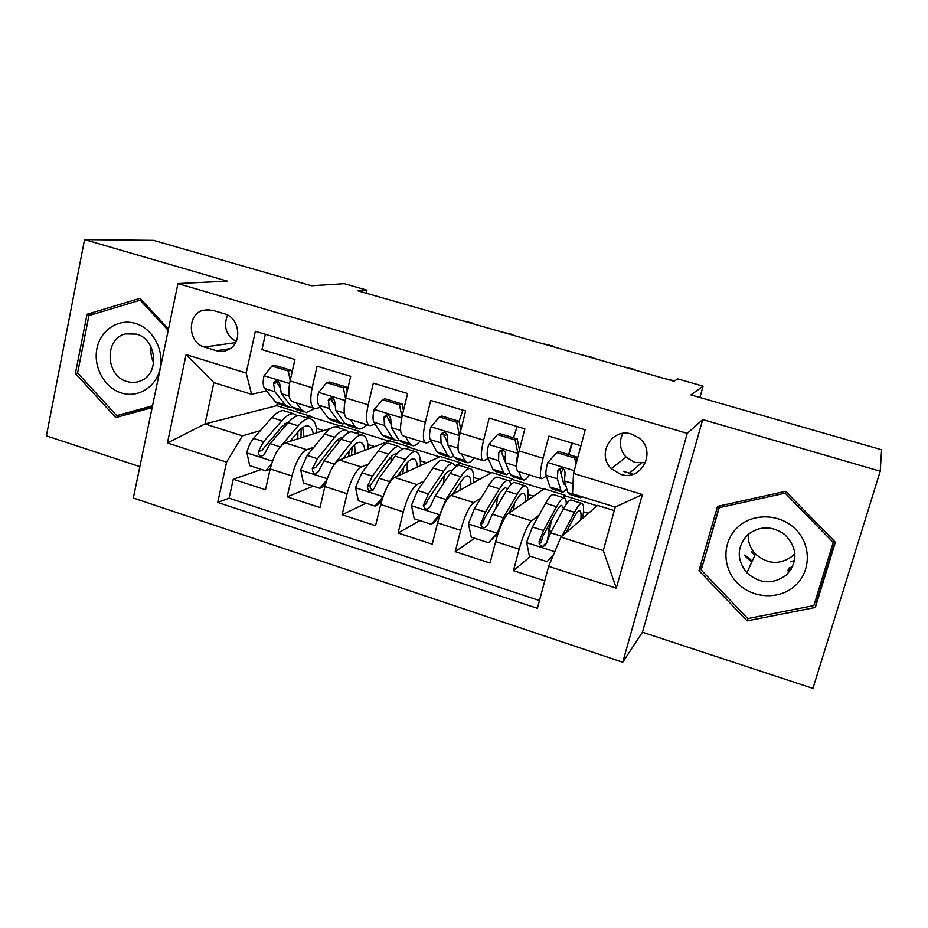 <?xml version="1.0" encoding="UTF-8"?>
<svg xmlns="http://www.w3.org/2000/svg" width="928" height="928" viewBox="0 0 928 928"><rect width="100%" height="100%" fill="white"/><g stroke="black" fill="none" stroke-linecap="round" stroke-linejoin="round"><path stroke-width="1.39" d="M752.028 561.533L744.917 554.967M631.608 434.107C611.888 427.263 596.136 454.337 611.285 468.605L620.577 474.312C641.55 481.876 657.21 451.089 638.87 437.877L631.608 434.107M622.804 433.411C618.709 441.914 619.8 449.813 626.075 457.11L634.903 462.504L645.528 462.77M880.22 471.238L702.728 419.56L642.443 632.223L812.94 688.402L880.22 471.238L881.6 449.755L690.919 394.91L703.099 386.164L677.788 378.937L673.914 381.257L357.999 290.847L366.908 290.139L344.311 283.69L311.506 285.778L153.619 240.364L84.564 239.598L46.4 435.847L139.861 466.645M642.443 632.223L622.723 662.232L133.33 498.011L177.956 283.562L687.242 433.364L622.723 662.232M580.94 445.765L548.889 436.102L543.054 458.281L519.123 450.962C516.014 463.919 515.782 470.786 518.439 471.54L541.233 478.593M519.123 450.962L524.865 428.864L489.184 418.099L483.592 440.104L460.137 432.935C457.214 445.811 457.33 452.713 460.485 453.63L482.664 460.485M460.137 432.935L465.647 411L430.685 400.467L425.314 422.298L402.323 415.268C399.574 428.063 400.014 435 403.668 436.067L425.256 442.749M402.323 415.268L407.601 393.507L373.334 383.171L368.184 404.84L345.645 397.95C343.058 410.663 343.824 417.623 347.942 418.853L368.961 425.337M345.645 397.95L350.703 376.35L317.109 366.212L312.168 387.73C309.685 400.386 310.636 407.369 315.033 408.668L320.369 407.404M330.716 428.365L285.244 442.853C278.992 446.124 273.969 454.824 270.187 468.953L265.478 489.764L233.276 479.254L261.429 469.44M313.861 447.25L306.774 449.674C300.707 453.026 295.765 461.784 291.949 475.96L287.158 496.84L313.258 486.168M287.158 496.84L319.986 507.546L324.893 486.585C328.767 472.329 333.604 463.466 339.393 460.01L389.76 440.823L409.898 447.076L405.93 448.7M455.845 465.833L460.833 462.91L440.348 456.541L394.586 477.491C389.273 481.156 384.644 490.181 380.689 504.554L375.562 525.677L342.084 514.762L366.05 503.208M509.6 481.319L512.685 479.01L491.828 472.538L450.857 495.32C446.055 499.194 441.624 508.393 437.575 522.893L432.239 544.168L398.1 533.032L419.839 520.573M563.099 497.617L565.465 495.413L544.237 488.812L508.242 513.497C503.962 517.592 499.751 526.965 495.61 541.592L490.042 563.018L455.219 551.661L474.637 538.275M543.054 458.281C539.876 471.273 539.504 478.117 541.94 478.813L546.348 476.122M483.592 440.104C480.588 453.015 480.565 459.894 483.534 460.752L488.151 458.571M501.12 451.866L503.811 450.474M425.314 422.298C422.484 435.128 422.808 442.041 426.265 443.05L431.114 441.241M443.932 435.916L447.331 434.501M368.184 404.84C365.528 417.588 366.166 424.537 370.11 425.697L375.202 424.177M388.264 419.758L390.746 418.922C388.936 414.178 386.674 413.621 383.948 417.287L384.54 425.5L392.474 438.167L396.082 440.533L398.82 439.849M204.45 347.06L216.456 350.714C221.003 352.014 225.307 351.492 229.367 349.148C242.753 342.014 239.343 317.434 224.402 313.792L212.315 310.207L202.919 310.277C186.656 314.592 187.897 342.942 204.45 347.06L235.561 342.618M614.29 510.586L597.586 505.389L560.918 537.115L603.293 550.582L615.252 507.059L572.53 493.824L573.527 473.408L585.208 429.803L255.362 331.308L246.187 373.068L251.581 394.307L266.58 390.92M573.527 473.408L642.373 494.52L616.32 588.224L548.645 566.335L537.393 608.327L217.732 502.431L226.594 462.132L167.423 442.981L186.076 354.635L246.187 373.068M565.465 495.413L562.704 497.489M538.924 515.318L531.524 520.875L508.242 513.497M512.685 479.01L509.344 481.029M480.89 498.197L473.686 502.547L450.857 495.32M460.833 462.91L455.66 465.462M424.084 481.064L416.962 484.578L394.586 477.491M368.428 464.058L361.34 466.958L339.393 460.01M333.709 403.715L334.73 403.425M335.542 426.822L340.054 425.384L359.832 431.532L355.494 433.016M233.276 479.254L229.088 498.174L539.481 600.555M531.524 520.875C527.452 525.062 523.322 534.493 519.146 549.179L513.486 570.674L544.748 580.87M455.219 551.661L460.648 530.329C464.731 515.771 469.081 506.514 473.686 502.547M398.1 533.032L403.309 511.85C407.299 497.42 411.858 488.337 416.962 484.578M342.084 514.762L347.084 493.731C350.993 479.428 355.737 470.508 361.34 466.958M265.35 334.3L261.974 349.589L294.918 359.53L290.07 380.967C287.645 393.6 288.724 400.594 293.294 401.952L313.745 408.274M632.977 474.266L623.952 471.528M251.581 394.307L213.881 382.626L204.972 423.934L242.394 435.835L226.594 462.132M277.194 403.506L276.695 405.698L204.972 423.934L167.423 442.981M276.695 405.698L310.636 416.243L305.938 417.588M287.054 423.017L284.942 423.62M260.35 430.673L242.394 435.835M177.956 283.562L227.302 281.149L84.564 239.598M702.728 419.56L687.242 433.364M699.898 397.497L703.099 386.164M366.2 293.19L366.908 290.139M306.75 417.844L310.636 416.243M310.52 416.753L339.172 425.662M356.236 433.237L359.832 431.532M359.716 432.042L388.96 441.136M406.58 448.908L409.898 447.076M409.77 447.598L439.617 456.878M460.706 463.432L491.179 472.897M512.546 479.544L543.657 489.218M565.326 495.946L597.098 505.818M229.088 498.174L217.732 502.431M316.436 428.365L323.64 430.615M513.486 570.674L530.491 556.301M544.237 544.69L546.511 542.752M367.906 444.442L374.692 446.565M420.314 460.822L426.671 462.805M473.698 477.502L479.59 479.347M528.067 494.496L533.496 496.19M495.784 508.451L496.12 507.152M516.038 430.058L516.966 426.474M583.457 511.804L588.398 513.346M549.063 530.862L548.413 530.665L550.861 521.443M548.645 566.335L560.918 537.115M568.69 454.558L571.764 443.004M213.881 382.626L186.076 354.635M642.373 494.52L615.252 507.059M616.32 588.224L603.293 550.582M227.569 315.091C223.172 326.436 226.026 335.24 236.13 341.492M168.502 329.022L140.012 298.34L87.07 314.256L75.412 373.474L115.756 417.577L152.146 407.624M835.339 542.254L785.656 491.306L717.553 506.363L698.981 570.674L747.098 620.855L815.341 607.48L835.339 542.254M791.097 569.421L788.023 570.094M126.324 413.563L127.148 414.468M77.79 373.114L75.412 373.474M95.642 313.548L87.07 314.256M815.086 601.611L816.698 601.298L834.933 541.836M719.42 505.946L702.508 565.465M816.698 601.298L815.341 607.48M748.014 618.535L747.098 620.855M702.287 565.233L698.981 570.674M290.22 380.329L288.237 371.014L271.916 366.05L263.923 375.979C262.74 381.976 262.984 386.164 264.654 388.53L275.454 401.882L280.094 404.55L287.599 406.882M296.218 402.856L301.751 410.025L306.159 412.635L314.615 408.61M288.237 371.014L291.404 370.376L275.164 365.446L271.916 366.05M291.404 370.376L291.926 372.789M473.268 323.837L473.408 323.269L472.108 323.501M473.408 323.269L462.272 320.694M303.862 411.928L296.229 409.561L291.728 406.928L281.312 393.669L280.047 385.398C279.456 381.42 277.53 380.19 274.282 381.721L273.54 383.403L274.85 391.686L285.418 404.968L289.965 407.612L292.169 407.45M279.943 387.452L277.124 382.626L273.54 383.403M290.012 441.334L298.027 431.856C301.612 427.68 304.79 425.697 307.562 425.882C310.486 426.242 312.4 428.922 313.281 433.921M281.462 445.428L298.143 425.813C302.435 420.848 306.24 418.482 309.546 418.714C313.919 419.352 316.378 424.038 316.9 432.761M270.431 467.909L268.969 469.672L265.721 470.821L249.69 465.647L246.883 452.62C248.356 446.67 250.572 441.925 253.541 438.376L271.916 417.612C276.324 412.705 280.256 410.396 283.713 410.675L286.033 411.394M286.775 422.286L287.274 423.69M265.721 470.821L271.614 463.675M297.494 415.837L293.503 413.726C290.104 413.459 286.218 415.79 281.857 420.72L263.656 441.589L258.297 451.53C258.448 455.973 260.35 457.086 264.016 454.871L270.06 443.63L288.144 422.692C292.482 417.751 296.334 415.408 299.698 415.651L301.948 416.347M300.916 437.854L301.229 428.597M304.059 436.856L302.679 427.495M258.297 451.53L261.928 450.37L281.787 426.764L289.675 421.022M297.865 432.042L297.853 438.84M135.465 323.443C118.448 318.153 100.456 330.066 96.918 348.603C93.125 367.059 104.493 387.742 121.313 392.95C138.086 398.437 156.38 386.964 160.161 368.23C164.186 349.578 152.528 328.454 135.465 323.443M136.555 334.115L125.384 333.929C104.18 338.639 105.467 375.956 126.892 381.489C131.764 382.974 136.486 382.719 141.044 380.724C159.918 373.474 156.681 339.138 136.555 334.115M153.677 362.697C151.229 357.744 150.394 352.547 151.16 347.118M152.366 406.534L116.696 415.64L77.616 372.928L88.926 315.566L140.198 300.185L168.212 330.368M152.517 405.814L116.696 415.64M141.636 300.092L140.198 300.185M794.6 560.292L790.737 561.869M754.951 555.106L751.297 551.603M737.899 527.034C722.228 541.233 721.938 567.217 737.11 582.784C752.04 598.56 779.056 600.207 794.89 585.962C810.944 571.95 811.524 545.374 795.969 529.621C780.634 513.648 753.339 512.592 737.899 527.034M747.562 534.876C736.728 547.01 736.496 559.654 746.889 572.82C759.765 583.99 772.931 584.721 786.387 575.012C798.219 561.486 797.662 547.984 784.728 534.516C771.876 525.561 759.475 525.677 747.562 534.876M794.902 553.68L792.709 555.918C780.019 565.117 767.607 564.468 755.462 553.981C750.23 548.297 747.829 541.72 748.27 534.25M833.216 542.462L813.868 605.59L747.806 618.57L701.197 569.989L719.212 507.709L785.134 493.151L833.216 542.462L833.622 540.49M720.569 505.702L719.212 507.709M785.865 491.527L785.134 493.151M790.633 570.14L787.791 570.755M751.715 562.217L744.708 555.733M345.541 398.402L343.302 387.753L326.668 382.696L318.455 392.672C317.214 398.704 317.306 402.891 318.768 405.223L328.292 418.261L332.468 420.802L340.39 423.261M350.274 419.56L355.088 426.567L359.02 429.038C361.363 429.142 363.985 427.692 366.896 424.699M343.302 387.753L346.214 387.011L329.66 381.988L326.668 382.696M346.214 387.011L347.165 391.5M512.848 335.159L511.815 334.869M512.998 334.602L501.839 332.015M356.955 428.4L348.905 425.906L344.88 423.4L335.762 410.454L334.846 402.218C333.836 397.636 331.714 396.662 328.454 399.295L329.173 408.424L338.442 421.405L342.536 423.922L344.984 423.562M334.66 405.072L332.062 401.348L331.632 398.448L328.454 399.295M401.963 416.846L399.458 404.817L382.487 399.655L374.065 409.7C372.731 415.767 372.696 419.943 373.938 422.228L382.139 434.954L385.828 437.355L394.168 439.942M405.362 436.589L409.434 443.422L412.89 445.753C414.978 445.765 417.38 444.234 420.082 441.148M399.458 404.817L402.102 403.982L385.224 398.854L382.487 399.655M402.102 403.982L403.471 410.559M552.972 346.643L553.123 346.074L552.056 346.388M553.123 346.074L541.94 343.488M411.046 445.185L402.578 442.552L399.028 440.197L391.268 427.564L390.746 418.946M390.433 423.319L386.953 416.289L383.948 417.287M459.499 435.684L456.727 422.217L439.42 416.962L430.766 427.054C429.362 433.167 429.177 437.332 430.198 439.57L437.007 451.971L440.197 454.233L448.978 456.947M459.128 421.486L462.782 410.141M461.518 453.954L464.835 460.601L467.77 462.782C469.603 462.712 471.772 461.088 474.278 457.898M456.727 422.217L459.082 421.277L441.867 416.057L439.42 416.962M459.082 421.277L460.88 430M593.642 358.289L593.792 357.709L592.853 358.057M593.792 357.709L582.598 355.122M466.181 462.283L457.26 459.522L454.221 457.307L447.853 445.011L447.598 435.244C445.185 431.45 442.911 431.276 440.788 434.733L441.009 442.9L447.551 455.242L450.648 457.469L453.699 456.286M447.308 442.447L443.491 433.62L440.788 434.733M518.52 453.421L517.94 453.734L515.144 439.965L497.489 434.606L488.592 444.756C487.119 450.904 486.771 455.08 487.56 457.26L492.93 469.313L495.598 471.424L504.832 474.289M503.591 458.838L505.667 455.497M513.486 437.796L517.082 426.509M517.94 453.734C516.49 459.638 516.038 463.722 516.594 465.995M518.787 471.656L521.304 478.106L523.705 480.136C525.271 479.985 527.208 478.256 529.482 474.962M515.144 439.965L517.209 438.932L499.647 433.596L497.489 434.606M517.209 438.932L519.425 449.825M634.88 370.086L635.042 369.518L634.218 369.901M635.042 369.518L623.825 366.92M522.371 479.73L512.998 476.818L510.493 474.753L505.574 462.805L505.412 452.191C502.709 449.21 500.494 449.314 498.765 452.516L498.591 460.659L503.684 472.642L506.247 474.718L509.658 472.746M507.222 466.807L501.143 451.298L498.765 452.516M330.623 470.716L334.393 464.07L351.329 442.47C355.389 437.366 358.916 434.884 361.92 435.012C365.922 435.534 368.01 440.208 368.207 449.036M343.221 458.548L351.039 448.514C354.426 444.234 357.384 442.134 359.902 442.238C362.593 442.517 364.252 445.208 364.89 450.3M325.635 483.708L322.828 487.038L319.824 488.29L303.491 483.012L300.684 469.881L307.191 455.428L324.614 434.107C328.79 429.072 332.456 426.648 335.611 426.822L337.711 427.472M338.395 439.292L338.964 442.018M319.824 488.29L326.737 480.089M349.438 432.286L345.587 429.931C342.478 429.768 338.859 432.216 334.73 437.274L317.492 458.699L312.307 468.802C312.806 473.732 314.905 474.626 318.606 471.47L324.023 460.775L341.144 439.28C345.251 434.211 348.835 431.752 351.898 431.891L353.928 432.518M351.457 455.416L352.188 447.11M355.215 453.978L354.566 444.698M312.307 468.802L315.659 467.526L334.498 443.317C337.664 439.408 340.495 437.343 342.977 437.134M349.056 451.054L348.673 456.472M384.006 493.951L389.598 481.609L405.524 459.43C409.341 454.198 412.589 451.588 415.28 451.611C418.888 452.006 420.593 456.68 420.419 465.67M397.404 476.203L405.06 465.485C408.25 461.088 410.965 458.896 413.227 458.908C415.663 459.093 417.066 461.808 417.426 467.039M382 499.763L377.719 504.739L374.982 506.096L358.324 500.714L355.528 487.467L361.862 472.804L378.299 450.915C382.232 445.742 385.63 443.201 388.472 443.271L390.352 443.862M390.85 457.005L391.175 461.622M374.982 506.096L382.951 496.84M402.323 449.164L398.634 446.438C395.838 446.38 392.509 448.955 388.612 454.14L372.372 476.134L367.302 486.608C368.288 491.747 370.539 492.385 374.042 488.546L379.03 478.256L395.154 456.182C399.005 450.973 402.311 448.398 405.06 448.433L406.87 449.001M402.74 473.756L403.668 467.445M407.195 471.714L407.264 462.689M373.288 489.914C370.701 489.369 369.727 487.815 370.342 485.228L388.206 460.184C391.454 455.822 394.249 453.664 396.592 453.711L397.056 453.757M400.699 471.586L400.246 474.904M456.124 466.564L452.678 463.246L442.331 460.033C439.802 460.068 436.694 462.736 433.016 468.037L417.612 490.518L411.44 505.4L414.224 518.764L431.207 524.25L439.802 514.495L445.892 499.496L460.764 476.725C464.313 471.354 467.271 468.617 469.638 468.524C472.828 468.779 474.138 473.5 473.57 482.699M452.586 494.357L460.114 482.78C463.084 478.256 465.566 475.96 467.538 475.878C469.73 475.983 470.856 478.744 470.914 484.172M442.331 460.033L443.978 460.543M444.06 475.774L443.677 483.198M439.524 516.142L433.678 522.789L431.207 524.25M452.678 463.246C450.208 463.304 447.157 465.995 443.526 471.331L428.33 493.916L423.307 505.482C425.024 509.924 427.356 510.284 430.314 506.549L435.116 496.074L450.184 473.419C453.792 468.072 456.808 465.357 459.232 465.288L460.798 465.775M454.697 493.186L455.312 490.17M459.963 490.251L460.682 481.922M423.307 505.482L425.964 504.032L427.773 500.03L442.934 477.375C445.974 472.897 448.526 470.635 450.59 470.589L451.901 470.995M510.818 484.729C510.33 481.794 509.31 480.344 507.744 480.391L497.199 477.108C495.007 477.247 492.2 480.054 488.778 485.495L474.452 508.579L468.454 523.682L471.238 537.173L488.557 542.764L497.385 532.962L503.289 517.743L517.07 494.357C520.353 488.836 523.009 485.97 525.028 485.762C527.8 485.878 528.67 490.692 527.649 500.192M497.385 532.962L498.464 532.185M508.753 513.149L516.223 500.401C518.984 495.761 521.2 493.36 522.893 493.186C524.819 493.186 525.642 496.039 525.364 501.77M497.199 477.108L498.603 477.537M497.802 496.399L495.877 508.3M498.22 532.869L488.557 542.764M507.744 480.391C505.621 480.553 502.872 483.372 499.496 488.847L485.379 512.047L480.623 524.598C482.827 528.392 485.182 528.484 487.699 524.9L492.304 514.251L506.282 490.982C509.623 485.483 512.337 482.641 514.425 482.467L515.748 482.873M513.428 509.948L514.506 503.347M480.623 524.598L482.931 523.067L484.625 518.149L498.719 494.902C501.538 490.297 503.834 487.931 505.621 487.78L507.477 489.068M575.986 464.255L574.745 458.084L556.742 452.609L547.59 462.817C546.035 469.011 545.525 473.164 546.082 475.298L549.944 486.991L552.079 488.94L561.776 491.956M560.721 473.756L563.215 468.698M568.806 454.592L572.402 443.19M578.828 495.772L580.719 497.826L582.366 496.863M574.745 458.084L576.508 456.936L558.598 451.495L556.742 452.609M576.508 456.936L577.123 459.998M674.621 380.84L665.62 378.879M579.652 497.501L569.804 494.438L567.855 492.536L564.456 480.959L565.094 472.874L564.386 469.788C561.568 467.376 559.422 467.677 557.914 470.67L557.322 478.767L560.906 490.39L562.925 492.304L566.811 488.975M565.546 484.671L563.493 483.105L559.955 469.324L557.914 470.67M565.86 532.834L573.434 518.369C575.952 513.602 577.912 511.084 579.304 510.818C580.951 510.713 581.427 513.764 580.742 519.97M561.869 536.28L574.467 512.326C577.483 506.653 579.814 503.649 581.485 503.336C583.805 503.301 584.199 508.289 582.668 518.3M553.332 555.176L547.056 561.649L529.378 555.942L526.605 542.335L532.417 527L545.629 503.289C548.784 497.698 551.278 494.763 553.123 494.508L554.271 494.868M551.534 520.214L547.242 540.664M547.056 561.649L553.598 554.538M566.254 504.217C566.266 499.844 565.477 497.721 563.864 497.849C562.09 498.139 559.654 501.085 556.556 506.711L543.564 530.538L539.145 541.349L539.203 543.924C541.697 547.149 544.04 547.044 546.232 543.622L550.629 532.776L563.47 508.88C566.544 503.243 568.945 500.262 570.674 499.972L571.741 500.296M567.356 531.547L568.006 528.728M539.203 543.924L541.186 542.288L542.613 536.639L555.582 512.766C558.169 508.034 560.21 505.551 561.707 505.308L563.609 508.637M640.97 463.362L629.393 473.176M306.774 449.674L285.244 442.853M291.949 475.96L270.187 468.953M519.146 549.179L495.61 541.592M460.648 530.329L437.575 522.893M403.309 511.85L380.689 504.554M347.084 493.731L324.893 486.585M312.168 387.73L290.07 380.967M230.144 348.65L216.456 350.714M289.559 383.519L264.12 375.736M285.418 404.968L275.454 401.882M301.751 410.025L291.728 406.928M274.85 391.686L264.654 388.53M289.084 396.07L281.312 393.669M246.952 452.957L272.484 461.135M288.144 422.692L298.143 425.813M271.916 417.612L281.857 420.72M270.06 443.63L280.175 446.844M253.541 438.376L263.656 441.589M345.1 400.513L318.664 392.428M338.442 421.405L328.292 418.261M355.088 426.567L344.88 423.4M329.173 408.424L318.768 405.223M344.3 413.088L335.762 410.454M331.505 399.295L328.21 400.177M401.743 417.855L374.274 409.445M392.474 438.167L382.139 434.954M409.434 443.422L399.028 440.197M384.54 425.5L373.938 422.228M400.594 430.441L391.268 427.564M459.464 435.522L430.975 426.799M447.551 455.242L437.007 451.971M464.835 460.601L454.221 457.307M441.009 442.9L430.198 439.57M458.014 448.143L447.853 445.011M517.87 453.398L488.812 444.5M503.684 472.642L492.93 469.313M521.304 478.106L510.493 474.753M498.591 460.659L487.56 457.26M516.594 466.204L505.574 462.805M300.753 470.206L327.224 478.697M341.144 439.28L351.329 442.47M324.614 434.107L334.73 437.274M324.023 460.775L334.393 464.07M307.191 455.428L317.492 458.699M355.586 487.792L383.032 496.596M395.154 456.182L405.524 459.43M378.299 450.915L388.612 454.14M379.03 478.256L389.598 481.609M361.862 472.804L372.372 476.134M370.434 485.019L367.36 486.411M411.51 505.725L439.594 514.738M450.184 473.419L460.764 476.725M433.016 468.037L443.526 471.331M435.116 496.074L445.892 499.496M417.612 490.518L428.33 493.916M426.277 502.86L423.504 504.368M468.524 524.018L497.164 533.206M506.282 490.982L517.07 494.357M488.778 485.495L499.496 488.847M492.304 514.251L503.289 517.743M474.452 508.579L485.379 512.047M483.21 521.049L480.75 522.673M574.27 470.658L547.822 462.562M560.906 490.39L549.944 486.991M578.875 495.958L567.855 492.536M557.322 478.767L546.082 475.298M573.028 483.604L564.456 480.959M526.675 542.671L554.793 551.684M551.406 531.338L549.132 530.607M563.47 508.88L574.467 512.326M545.629 503.289L556.556 506.711M550.629 532.776L561.811 536.338M532.417 527L543.564 530.538M541.279 539.597L539.145 541.349M626.075 457.11L611.285 468.605M209.786 309.662L202.919 310.277M277.437 381.048L274.282 381.721M309.546 418.714L299.698 415.651M293.503 413.726L283.713 410.675M131.567 333.233L125.384 333.929M755.462 553.981L746.889 572.82M748.444 557.658L752.156 561.254M788.638 568.203L792.651 566.544M361.92 435.012L351.898 431.891M345.587 429.931L335.611 426.822M415.28 451.611L405.06 448.433M398.634 446.438L388.472 443.271M370.342 485.228L367.302 486.608M469.638 468.524L459.232 465.288M525.028 485.762L514.425 482.467M564.236 484.462L565.187 484.752M581.485 503.336L570.674 499.972M563.864 497.849L553.123 494.508"/></g></svg>
